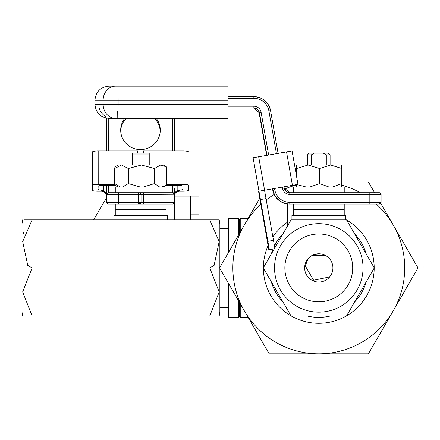 <?xml version="1.0" encoding="UTF-8"?>
<svg xmlns="http://www.w3.org/2000/svg" width="440" height="440" viewBox="0 0 440 440"><rect width="100%" height="100%" fill="white"/><g stroke="black" fill="none" stroke-linecap="round" stroke-linejoin="round"><path stroke-width="0.66" d="M238.507 235.092L238.507 218.444L239.641 219.577L240.768 218.444L240.768 231.176M239.641 233.134L239.641 219.577M228.333 252.72L228.333 218.444L238.507 218.444M240.768 304.639L240.768 317.372L248.122 317.372M240.768 317.372L239.641 316.245L239.641 302.682M239.641 316.245L238.507 317.372L228.333 317.372L228.333 283.102M238.507 317.372L238.507 300.724M260.089 197.714L244.371 224.945A85.927 85.927 0 0 0 318.78 353.837A85.927 85.927 0 0 0 376.25 204.028M260.898 204.407A85.927 85.927 0 0 0 244.371 224.945L219.566 267.911L269.176 353.837L368.39 353.837L418 267.911L380.738 203.363M366.267 254.051A49.462 49.462 0 0 0 354.525 233.717M283.041 233.717A49.462 49.462 0 0 0 274.466 245.938M273.064 249.024A49.462 49.462 0 0 0 271.298 254.051M374.182 267.762A55.402 55.402 0 0 0 346.61 220.006M346.357 219.857A55.402 55.402 0 0 0 345.631 219.45M287.304 222.327A55.402 55.402 0 0 0 272.866 236.913M268.054 245.647A55.402 55.402 0 0 0 263.384 267.762M360.382 192.726A85.927 85.927 0 0 0 341.759 185.114M266.228 199.931A85.927 85.927 0 0 1 274.175 194.469M284.51 189.118A85.927 85.927 0 0 1 295.801 185.114M263.384 268.054A55.402 55.402 0 0 0 290.956 315.81M291.209 315.959A55.402 55.402 0 0 0 346.357 315.959M346.61 315.81A55.402 55.402 0 0 0 374.182 268.054M271.298 281.765A49.462 49.462 0 0 0 283.041 302.099M307.043 315.959A49.462 49.462 0 0 0 330.523 315.959M354.525 302.099A49.462 49.462 0 0 0 366.267 281.765M374.594 192.726L368.39 181.984L341.781 181.984M264.748 270.419L263.296 267.911L291.038 219.857L346.522 219.857L374.264 267.911L346.522 315.959L291.038 315.959L264.748 270.419M291.929 215.336L291.929 219.857L346.522 219.857L345.631 219.857L345.604 215.336M312.268 255.371L325.848 255.668L313.781 254.689M284.9 269.484A33.919 33.919 0 0 0 320.359 301.791A33.919 33.919 0 0 0 352.666 266.332A33.919 33.919 0 0 0 317.207 234.025A33.919 33.919 0 0 0 284.9 269.484M304.667 268.565A14.135 14.135 0 0 0 319.44 282.029A14.135 14.135 0 0 0 332.899 267.251A14.135 14.135 0 0 0 318.125 253.792A14.135 14.135 0 0 0 304.667 268.565M291.038 204.028L291.038 219.857L287.304 226.336L287.304 203.896M311.35 165.022L311.35 154.847L307.478 154.847L307.478 165.022M330.088 165.022L330.088 154.847L326.304 154.847L326.304 165.022M311.35 154.847L314.303 153.153L309.172 153.153L307.478 154.847M314.303 153.153L323.351 153.153L326.304 154.847M330.088 154.847L328.394 153.153L323.351 153.153M329.665 276.925L313.616 280.236L305.25 265.865L308.358 258.368M258.544 191.219L268.791 249.673L263.747 220.171L269.363 249.673L258.973 191.219L297.963 184.349L292.072 150.948L252.654 157.817L286.303 151.96M265.122 190.135L264.632 190.817L265.991 198.589L260.425 199.573M267.916 241.323L273.482 240.345L265.991 198.589M273.482 240.345L274.813 247.962M286.264 151.927L278.091 153.335L286.275 151.965M286.297 151.927L292.072 150.948L297.963 184.349M266.129 151.569L259.259 112.602L266.129 151.569M227.986 96.624L253.858 96.624A16.957 16.957 -90 0 1 270.562 110.638L278.102 153.412L270.562 110.638C268.373 101.937 262.807 97.267 253.858 96.624L253.869 98.318L227.986 98.318M274.538 188.485L274.758 189.722A15.263 15.263 90 0 0 289.784 202.334L369.837 202.334L369.837 194.42L381.084 194.42L381.084 202.334L379.39 204.028L289.438 204.028C280.489 203.39 274.923 198.715 272.734 190.014L273.075 190.014L272.861 188.782M355.427 204.028L378.147 204.028M369.826 192.726L369.837 194.42L289.784 194.42A7.348 7.348 -90 0 1 282.552 188.347L284.213 188.051L283.993 186.819L284.213 188.051A5.654 5.654 90 0 0 289.779 192.726L379.286 192.726M378.147 192.726L355.427 192.726M266.97 155.375L259.424 112.602A5.654 5.654 90 0 0 253.858 107.932L227.986 107.932M253.517 107.932A5.654 5.654 -90 0 1 259.089 112.602L266.64 155.43L259.089 112.602L253.517 107.932A5.654 5.654 -90 0 1 259.089 112.602L259.424 112.602A5.654 5.654 90 0 0 253.858 107.932L253.869 106.233A7.348 7.348 -90 0 1 261.107 112.305L268.648 155.078M291.957 215.336L345.631 215.336M293.343 215.336L293.343 209.682L344.223 209.682L344.223 204.028M293.343 204.028L293.343 209.682L344.223 209.682L344.223 215.336M344.223 192.726L344.223 187.072L293.343 187.072L293.343 192.726M332.206 165.022L341.385 165.022L341.781 168.526L330.682 165.022L319.583 168.526L308.083 165.022L296.582 168.526L296.18 165.022L295.779 171.98M309.656 165.022L329.159 165.022M309.661 187.072L319.583 183.573L329.164 187.072M330.655 165.022L306.911 165.022M296.208 165.022L306.504 165.022M295.79 184.734L296.153 187.072M296.236 187.072L296.571 184.597M296.83 184.553L306.504 187.072M332.206 187.072L341.781 183.573L341.385 187.072M296.582 176.517L296.582 168.526M319.583 183.573L319.583 168.526M341.781 183.573L341.781 168.526M205.387 86.163L207.565 86.163M227.986 100.298L118.129 100.298L118.058 86.163L109.059 86.163L227.909 86.163L227.986 100.298L227.909 118.388L109.059 118.388C100.474 117.552 95.761 112.838 94.925 104.253L103.136 104.253L103.136 100.298L94.925 100.298L94.925 104.253M115.291 118.388L117.772 118.388L117.711 111.32M219.049 315.959L209.754 315.959L219.191 291.957L209.754 267.911L214.099 265.397L219.17 241.643L209.754 219.857L219.191 219.857L219.857 223.669L219.857 267.405L219.857 228.338L228.333 228.338M23.238 233.992L23.463 232.535M219.191 315.959L219.857 312.152L219.191 315.959L219.857 312.152L219.191 315.959L219.857 312.152L219.857 268.411L219.857 312.152L219.857 307.478L219.857 312.152L219.857 307.478L228.333 307.478M166.149 188.051L172.75 188.051A1.694 0.297 -0.1 0 1 174.438 188.347L174.46 193.677A5.654 5.566 -178.3 0 1 177.172 190.817L179.68 190.135L179.652 191.219L182.793 191.219A5.654 0.979 179.9 0 0 188.474 190.24L188.623 185.328A5.654 0.979 179.9 0 0 188.623 185.323A5.654 0.979 179.9 0 0 182.996 184.349L166.727 184.349M188.474 190.24L188.623 185.328L188.474 190.24M179.652 191.219L182.793 191.219L179.652 191.219A5.654 5.566 1.7 0 0 174.62 194.249L143.501 194.42L143.501 202.334L174.631 202.334L174.62 194.249M219.191 219.857L219.857 223.669L219.016 219.857M22 301.829L22 266.332M24.536 219.857L32.104 219.857L22.688 241.599L27.759 265.397L32.104 267.911L22.66 291.907L32.104 315.959L22.803 315.959M32.104 219.857L209.754 219.857M209.754 267.911L32.104 267.911M209.754 315.959L32.104 315.959M174.674 219.857L174.674 196.114L198.985 196.114L198.985 214.099L190.564 214.093L190.564 219.857M199.018 214.099L199.018 219.857M190.564 196.114L190.564 214.093M132.192 165.022L132.209 153.153L132.275 165.022M149.232 165.022L149.232 154.847L132.275 154.847M149.232 154.847L149.215 153.153L132.258 153.153M106.585 197.439A5.654 5.566 -178.3 0 1 106.073 198.589L93.627 219.857M114.697 184.349L98.203 184.349A5.654 0.979 179.9 0 0 92.521 185.328L92.378 190.24A5.654 0.979 179.9 0 0 97.999 191.219L101.145 191.219L101.172 190.135A5.654 0.979 -0.1 0 1 98.059 189.261A5.654 0.979 -0.1 0 1 98.059 189.255L98.148 186.313A5.654 0.979 -0.1 0 1 103.829 185.328L115.077 185.328M92.378 190.24A5.654 0.979 179.9 0 0 92.378 190.245L92.345 156.838A5.654 0.979 179.9 0 0 92.345 156.844L92.378 190.245M101.172 190.135L103.681 190.817A5.654 5.566 -178.3 0 1 106.568 194.139M166.347 185.328L177.315 185.328A5.654 0.979 -0.1 0 1 182.941 186.307L182.853 189.255A5.654 0.979 -0.1 0 1 179.68 190.135M188.59 151.921L188.59 151.927A5.654 0.979 179.9 0 0 188.59 151.921A5.654 0.979 179.9 0 0 182.969 150.948L143.396 150.948L143.369 153.153M143.396 150.948L143.402 153.153M106.574 195.228A5.654 5.566 1.7 0 0 101.145 191.219M137.748 153.153L137.742 150.948L98.175 150.948A5.654 0.979 179.9 0 0 92.493 151.927L92.345 156.838M124.669 118.388A19.784 19.487 1.7 0 0 120.698 129.531A19.784 19.487 1.7 0 0 140.492 149.606A19.784 19.487 1.7 0 0 160.254 130.713A19.784 19.487 1.7 0 0 156.261 118.388M160.198 131.697A19.784 19.487 1.7 0 0 154.473 118.388M139.211 192.726L143.363 192.726L143.501 194.42L141.026 194.42L141.026 202.334L139.332 204.028L108.339 204.028L118.421 204.028L118.432 202.334L138.215 202.334L138.215 194.42L118.432 194.42L118.432 202.334L107.063 202.334L106.601 185.328M139.332 204.028A1.694 1.694 90 0 0 141.026 202.334L138.215 202.334L138.204 204.028L172.937 204.028L139.211 204.028M143.363 192.726L172.937 192.726L166.149 192.726L166.128 187.072L115.275 187.072L115.275 192.726L108.339 192.726L139.332 192.726A1.694 1.694 90 0 1 141.026 194.42L138.215 194.42L138.204 192.726M172.937 192.726L172.937 192.726A1.694 1.694 -90 0 1 174.631 194.42L172.937 192.726M126.335 118.388A19.784 19.487 1.7 0 0 120.692 130.515M108.339 204.028A1.694 1.694 -90 0 1 106.639 202.334L106.557 185.328L106.645 202.477L106.915 203.258L108.339 204.028A1.694 1.694 -90 0 1 106.639 202.334L107.063 202.334A1.694 1.694 -90 0 0 108.757 204.028M113.861 219.857L113.861 215.336L167.563 215.336L167.563 219.857M115.275 215.336L115.275 209.682L166.149 209.682L166.149 204.028M115.275 204.028L115.275 209.682L166.149 209.682L166.149 215.336M166.144 189.899L166.128 187.072M128.843 165.022L141.405 165.022L128.359 168.526L121.484 165.022L114.615 168.526L115.044 166.821L118.102 165.022L120.544 165.022L118.113 165.022M118.102 187.072L115.044 185.279L114.615 183.573L120.544 187.072M152.581 165.022L141.405 165.022L154.457 168.526L160.633 165.022L166.381 166.821L163.323 165.022M161.48 165.022L163.323 165.022L161.48 165.022M161.48 187.072L166.381 185.279L166.81 183.573L166.81 168.526L166.381 166.821M122.43 187.072L128.359 183.573L140.503 187.072M143.193 187.072L154.457 183.573L159.786 187.072M114.615 183.573L114.615 168.526M128.359 183.573L128.359 168.526M154.457 183.573L154.457 168.526M362.978 265.853A44.242 44.242 0 0 0 316.729 223.713A44.242 44.242 0 0 0 274.588 269.962A44.242 44.242 0 0 0 320.837 312.103A44.242 44.242 0 0 0 362.978 265.853M253.105 157.817L258.995 191.219M258.698 156.838L264.589 190.24M286.534 151.927L292.424 185.328M269.308 249.59L268.824 249.673L269.308 249.59M268.362 246.89L268.796 246.813M264.506 222.899L264.214 222.954M274.335 248.798L269.363 249.673L274.335 248.798M227.986 106.233L253.869 106.233M282.552 188.347L282.332 187.11M276.441 153.703L268.901 110.93A15.263 15.263 90 0 0 253.869 98.318M272.734 190.014L272.531 188.837L272.734 190.014A16.957 16.957 90 0 0 289.438 204.028M369.826 204.028L369.837 202.334L381.084 202.334A1.694 1.694 90 0 1 379.39 204.028M289.779 192.726L284.213 188.051A5.654 5.654 90 0 0 289.779 192.726L289.784 194.42M289.784 202.334L289.779 204.028A16.957 16.957 -90 0 1 273.075 190.014L274.758 189.722M260.75 112.305L259.089 112.602M259.424 112.602L261.107 112.305M381.084 194.42A1.694 1.694 90 0 0 379.39 192.726L381.084 194.42L381.084 202.334M268.901 110.93L270.562 110.638M115.555 86.163A14.135 12.425 90 0 0 103.136 100.298L118.129 100.298L118.129 104.253L227.986 104.253M115.555 118.388A14.135 12.425 90 0 1 103.136 104.253L118.129 104.253L118.058 118.388M103.675 185.328L103.681 190.817M177.166 185.328L177.172 190.817M182.847 186.131L182.853 189.255M182.969 150.948L182.996 184.349M92.493 151.927L92.521 185.328M98.175 150.948L98.203 184.349M174.372 118.388L174.405 150.948L174.372 118.388M106.497 118.151L106.524 150.948L106.497 118.151M106.568 150.948L106.541 118.162M172.782 192.726L172.75 185.328M172.716 150.948L172.684 118.388M108.306 185.328L108.306 188.051L115.275 188.051M108.246 118.366L108.273 150.948M174.631 202.334L174.631 202.334A1.694 1.694 -90 0 1 172.937 204.028L174.631 202.334L174.631 194.42M139.332 192.726L141.026 194.42L141.026 202.334L143.501 202.334L143.363 204.028M118.421 192.726L118.432 194.42L107.063 194.42A1.694 1.694 -90 0 1 108.757 192.726M106.601 188.347A1.694 0.297 -0.1 0 1 108.306 188.051L108.339 192.726A1.694 1.694 -90 0 0 106.639 194.42M174.438 188.347L174.46 193.677M99.154 107.932A14.135 14.135 90 0 0 106.497 116.903M248.122 218.444L240.768 218.444M94.925 100.298C95.761 91.713 100.474 87.005 109.059 86.163M22.66 219.857L22 223.669M22.66 315.959L22 312.152M166.381 185.279L163.323 187.072"/></g></svg>
